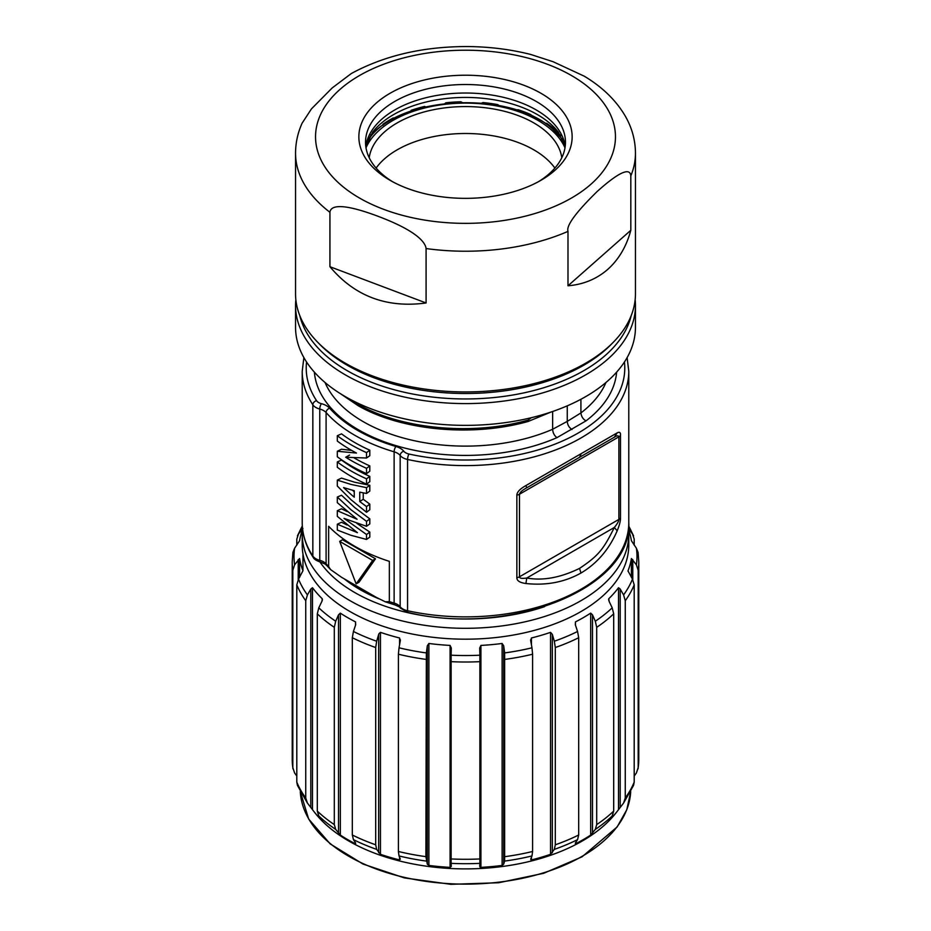 <?xml version="1.0" encoding="UTF-8"?>
<svg xmlns="http://www.w3.org/2000/svg" width="931" height="931" viewBox="0 0 931 931"><rect width="100%" height="100%" fill="white"/><g stroke="black" fill="none" stroke-linecap="round" stroke-linejoin="round"><path stroke-width="1.4" d="M376.403 597.411L341.584 577.313L330.598 569.586L328.643 566.572L328.643 526.306A156.617 90.423 180 0 0 354.758 546.276A156.617 90.423 180 0 0 389.344 561.358L389.344 601.624L385.353 601.833L376.403 597.411M372.656 560.427L339.675 541.376L342.503 539.747L375.484 558.786L358.994 582.259L356.166 583.888L372.656 560.427L375.484 558.786M347.17 511.596L341.514 508.78A27908.948 18038.497 -53.2 0 1 337.313 510.712L337.301 516.379L357.423 532.672L337.301 524.211A27709.888 17909.833 -53.2 0 0 341.526 522.268L347.147 525.014M366.535 521.36L350.987 509.746L337.301 497.038L341.514 495.245L354.746 507.57L369.805 518.87L369.793 523.92L366.535 526.294L366.535 521.36L369.805 518.87M356.829 523.373L369.793 532.067L369.805 537.106L366.535 539.445L366.535 534.534L369.793 532.067M366.535 487.669L350.987 484.423L337.301 480.117L341.514 478.103L354.746 482.246L369.805 485.307L369.793 491.079L366.535 493.488L366.535 487.669L369.805 485.307M363.241 492.871L363.241 499.26L369.793 504.125L369.805 509.734L366.535 512.283L366.535 506.58L369.793 504.125M354.758 468.747A156.617 90.423 180 0 1 341.526 460.065L337.301 461.939A161.947 93.507 0 0 0 350.987 470.923A161.947 93.507 0 0 0 366.535 478.825L369.793 476.393A156.617 90.423 180 0 1 354.758 468.747M369.793 476.393L369.793 481.711L366.535 484.143A161.947 93.507 180 0 1 350.987 476.241A161.947 93.507 180 0 1 337.301 467.269L337.301 461.939M369.793 450.173L369.805 455.736L366.523 458.005L366.535 452.617L369.793 450.173A156.617 90.423 180 0 1 354.758 442.539A156.617 90.423 180 0 1 341.526 433.858L337.301 435.731L337.301 441.05A161.947 93.507 180 0 0 350.987 450.034A161.947 93.507 180 0 0 356.468 453.06L337.313 451.279A10632.253 6871.99 -53.2 0 0 341.514 449.231L351.627 450.406M369.793 465.896L369.793 471.214L366.535 473.646L366.535 468.328L369.793 465.896A156.617 90.423 180 0 1 354.758 458.25A156.617 90.423 180 0 1 354.059 457.843M617.183 530.81C619.464 525.27 620.57 520.953 620.5 517.892L620.5 435.336C620.709 432.484 619.604 431.658 617.183 432.868L525.91 485.563C519.929 488.95 516.914 492.15 516.856 495.176L516.856 577.732C516.868 580.793 519.882 582.713 525.91 583.516C546.218 585.692 564.57 582.201 580.956 573.042C597.097 563.43 609.177 549.36 617.183 530.81L614.332 527.47C617.195 524.048 618.708 521.36 618.882 519.405A6.668 3.852 0 0 0 620.5 517.892M616.625 372.132A151.287 87.351 180 0 1 586.03 420.859L556.936 437.651C554.271 435.568 552.839 432.775 552.642 429.261L552.642 411.49M571.983 429.54C569.085 427.597 567.514 424.873 567.27 421.382L552.642 429.261A144.619 83.499 180 0 1 363.241 421.662A144.619 83.499 180 0 1 325.024 382.466M586.03 420.859C583.097 419.276 581.398 416.634 580.921 412.933L567.27 421.382L567.27 405.823M340.152 393.51L358.144 405.695C401.249 430.541 472.215 437.291 528.11 421.475L551.094 412.014M528.11 421.475L528.11 420.114C472.168 435.941 401.214 429.168 358.144 404.333L348.776 398.561M531.298 417.716L528.11 420.114M580.921 399.271L580.921 412.933A144.619 83.499 180 0 0 605.976 382.466M635.454 305.484L635.454 327.247A169.954 98.116 180 0 1 607.78 380.919A169.954 98.116 180 0 1 417.007 421.289A169.954 98.116 180 0 1 295.546 327.247L295.546 305.484A169.954 98.116 0 0 0 417.007 399.515A169.954 98.116 0 0 0 607.78 359.145A169.954 98.116 0 0 0 635.454 305.484A169.954 98.116 0 0 0 635.151 299.654M295.849 299.654A169.954 98.116 0 0 0 295.546 305.484M631.206 315.621A167.289 96.58 180 0 1 605.546 355.2A167.289 96.58 180 0 1 428.9 396.618A167.289 96.58 180 0 1 299.794 315.621M317.843 342.399L320.159 344.749A167.289 96.58 0 0 0 605.546 349.753A167.289 96.58 0 0 0 610.841 344.749L613.157 342.399A169.954 98.116 180 0 1 607.78 347.484A169.954 98.116 180 0 1 317.843 342.399A169.954 98.116 180 0 1 295.546 293.824L295.546 153.115A169.954 98.116 0 0 0 329.935 212.291L329.935 266.708C354.653 296.221 386.702 308.312 426.084 302.971L329.935 266.708M630.822 175.866L630.822 230.283C626.458 246.447 618.778 259.481 607.78 269.362C596.631 279.044 583.365 284.525 567.991 285.794L567.991 231.377C566.071 225.744 575.812 212.443 597.202 191.46C624.806 166.672 630.392 170.129 630.822 175.866A169.954 98.116 0 0 0 635.454 153.115L635.454 293.824A169.954 98.116 180 0 1 613.157 342.399M295.546 153.115C295.593 142.804 297.769 132.83 302.098 123.206L311.454 108.88L332.204 87.933L351.359 73.502C384.631 55.476 423.372 46.492 467.571 46.55C489.403 46.736 510.409 49.355 530.6 54.429L553.13 61.725L584.261 76.191C602.636 87.211 616.415 100.711 625.62 116.689C632.091 128.21 635.373 140.348 635.454 153.115M426.084 302.971L426.084 248.554C425.455 242.851 417.775 231.225 378.009 216.283L377.87 216.225C338.756 201.585 330.517 206.566 329.935 212.291M567.991 285.794L630.822 230.283M390.101 93.251A106.634 61.562 180 0 1 532.718 88.992A106.634 61.562 180 0 1 554.771 170.466A106.634 61.562 180 0 1 540.899 180.323L540.899 180.323A106.634 61.562 180 0 1 390.101 180.323A106.634 61.562 180 0 1 376.229 103.108A106.634 61.562 180 0 1 390.101 93.251M392.533 181.685A99.966 57.722 180 0 1 365.534 142.234A99.966 57.722 180 0 1 381.815 110.661A99.966 57.722 180 0 1 394.814 101.421A99.966 57.722 180 0 1 503.752 88.911A99.966 57.722 180 0 1 565.466 142.234A99.966 57.722 180 0 1 549.185 173.794A99.966 57.722 180 0 1 538.467 181.685M370.713 135.158A108.136 62.435 180 0 1 374.972 131.062A108.136 62.435 180 0 1 382.804 124.975L382.99 125.382M563.092 139.964L552.805 129.13C511.352 90.866 403.298 94.962 370.806 136.368L370.689 134.937A106.902 61.714 0 0 0 370.55 135.111M392.789 119.215L393.301 117.934L393.976 118.574M393.976 118.377A108.136 62.435 180 0 1 403.519 114.047M528.785 114.606L530.6 114.501L532.951 116.503M532.951 116.41A108.136 62.435 180 0 1 541.958 121.053A108.136 62.435 180 0 1 545.531 123.218M555.667 130.305A106.902 61.714 0 0 0 546.672 123.299L545.322 123.206A105.971 61.178 180 0 1 554.038 129.84L555.667 130.305L557.785 133.75M557.785 132.668A108.136 62.435 180 0 1 560.893 135.81M530.6 114.501A106.902 61.714 0 0 0 517.997 109.695L516.658 110.056M495.897 104.97L497.666 104.598L499.97 106.029M497.666 104.598A106.902 61.714 0 0 0 482.98 102.561L481.839 103.108M459.344 102.48L460.868 101.793L462.835 102.794M460.868 101.793A106.902 61.714 0 0 0 445.856 102.782L445.041 103.539M423.535 107.426L424.617 106.425L426.026 107.077M424.617 106.425A106.902 61.714 0 0 0 411.106 110.323L410.711 111.278M393.301 117.934A106.902 61.714 0 0 0 382.909 124.265M370.806 136.368A105.971 61.178 0 0 0 367.885 140.022M368.327 139.045A105.971 61.178 180 0 1 370.806 135.996M382.99 125.057A105.971 61.178 180 0 1 392.789 118.947M410.711 111.08A105.971 61.178 180 0 1 423.535 107.274M445.041 103.422A105.971 61.178 180 0 1 459.344 102.375M481.839 103.004A105.971 61.178 180 0 1 495.897 104.842M516.658 109.87A105.971 61.178 180 0 1 528.785 114.385M554.038 130.212A105.971 61.178 0 0 0 552.967 129.293M561.8 157.723A96.638 55.79 0 0 0 533.835 122.915A96.638 55.79 0 0 0 432.275 109.974A96.638 55.79 0 0 0 369.2 157.723M554.888 168.08A96.638 55.79 0 0 0 533.835 149.844A96.638 55.79 0 0 0 376.112 168.08M525.91 485.563L526.783 487.763L614.344 437.221L526.783 487.763C522.326 490.183 519.894 492.348 519.475 494.245L618.882 436.848C618.487 435.382 616.962 435.51 614.344 437.221L617.183 432.868M579.559 457.296L580.956 454.258M516.856 577.732A6.668 3.852 0 0 0 519.475 576.801C519.556 578.349 521.988 578.756 526.783 578.023L525.91 583.516M579.559 568.387C598.726 555.539 603.404 549.383 614.332 527.47L526.783 578.023C542.831 580.921 560.427 577.709 579.559 568.387L580.956 573.042M337.301 524.211L337.301 530.065L350.975 535.302L366.535 539.445M366.535 526.294L344.028 518.392L366.535 534.534M337.301 497.038L337.301 502.659L357.085 519.254L337.301 510.712M337.301 480.117L337.301 486.029L350.975 499.691L366.535 512.283M363.241 499.26L359.762 501.565L366.535 506.58M359.762 501.565L359.762 492.138L366.535 493.488M350.987 494.408L354.257 497.189L354.257 490.742L343.562 487.588L350.987 494.408M352.628 490.323L354.257 491.777M366.535 484.143L366.535 478.825M337.313 451.279L337.301 456.76A161.947 93.507 180 0 0 350.987 465.744A161.947 93.507 180 0 0 366.535 473.646M366.535 468.328A161.947 93.507 0 0 1 350.987 460.426A161.947 93.507 0 0 1 345.692 457.226L349.567 455.073M345.704 457.261L366.523 458.005M337.301 435.731A161.947 93.507 0 0 0 350.987 444.715A161.947 93.507 0 0 0 366.535 452.617M339.675 541.376L356.166 583.888M608.595 599.389L608.781 598.726A166.614 96.196 0 0 0 618.521 587.694L620.209 589.079L623.584 594.909L625.26 600.716L625.26 797.983L623.584 803.057L618.521 809.644A166.614 96.196 180 0 1 617.602 810.854A166.614 96.196 180 0 1 608.781 820.688L608.781 820.479M608.781 600.507L608.781 598.726L609.188 601.566L612.202 607.815A171.502 99.012 180 0 1 604.149 614.797A171.502 99.012 180 0 1 595.305 621.233L596.701 627.319L596.701 824.587L595.305 829.393L590.673 835.072A166.614 96.196 180 0 1 583.318 839.599A166.614 96.196 180 0 1 575.463 843.847L575.463 842.881M595.305 621.233L592.488 614.832L590.673 613.11A166.614 96.196 0 0 1 583.318 617.649A166.614 96.196 0 0 1 575.463 621.896L575.323 624.748L577.569 631.474A171.502 99.012 180 0 1 554.329 641.226L552.339 634.395L550.547 632.347A166.614 96.196 0 0 1 531.426 637.979L530.705 640.749L531.973 647.801A171.502 99.012 180 0 1 504.649 652.922L503.683 645.823L502.112 643.472A166.614 96.196 0 0 1 480.92 645.416L479.709 648.011L479.872 655.191A171.502 99.012 180 0 1 451.128 655.191L451.291 648.011L450.08 645.416A166.614 96.196 0 0 1 428.888 643.472L427.317 645.823L426.351 652.922A171.502 99.012 180 0 1 399.027 647.801L400.295 640.749L399.574 637.979A166.614 96.196 0 0 1 380.453 632.347L378.836 633.895L376.671 641.226A171.502 99.012 180 0 1 353.431 631.474L355.677 624.748L355.514 621.885A166.614 96.196 0 0 1 340.339 613.133L338.512 614.832L335.695 621.233A171.502 99.012 180 0 1 326.665 614.646A171.502 99.012 180 0 1 318.798 607.815L317.308 613.82L317.308 811.087L318.798 815.963L322.219 820.688A166.614 96.196 180 0 1 313.398 810.854L314.62 812.426A165.287 95.428 0 0 0 582.375 840.949A165.287 95.428 0 0 0 616.38 812.426L617.602 810.854M634.197 776.035L636.397 772.974L638.177 767.586L638.177 570.307A173.282 100.048 0 0 0 638.782 562.068A173.282 100.048 0 0 0 638.782 561.975L638.782 759.242A173.282 100.048 180 0 1 638.177 767.586M595.305 829.393A171.502 99.012 0 0 0 612.202 815.963L609.188 819.92M628.786 534.033L628.786 544.914A163.286 94.275 180 0 1 580.956 611.574A163.286 94.275 180 0 1 403.018 632.009A163.286 94.275 180 0 1 302.214 544.914L302.214 534.033A163.286 94.275 0 0 0 402.599 621.024A163.286 94.275 0 0 0 580.327 601.054A163.286 94.275 0 0 0 580.956 600.693A163.286 94.275 0 0 0 628.786 534.033L628.506 528.273M628.018 570.982L632.475 579.129A171.502 99.012 180 0 1 628.553 587.217A171.502 99.012 180 0 1 623.584 594.909M628.041 571.285L628.041 570.761A166.614 96.196 0 0 0 631.404 558.53L636.397 564.826L638.177 570.307M628.658 530.123A166.614 96.196 0 0 1 631.404 540.725L636.397 548.231A171.502 99.012 180 0 1 636.99 556.622A171.502 99.012 180 0 1 636.397 564.826M628.681 526.073A171.502 99.012 180 0 1 632.475 533.928L628.402 528.668M632.475 533.928L634.197 539.096L634.197 545.182M638.096 552.444L636.397 548.231M623.584 803.057L633.569 785.357L634.197 782.11L634.197 584.843L632.475 579.129M530.623 639.83L530.705 640.749M302.959 528.494L298.525 533.928A171.502 99.012 180 0 1 302.319 526.073M302.342 530.123A166.614 96.196 0 0 0 299.596 540.725L294.603 548.231L292.904 552.444M318.798 607.815L322.021 601.089L322.219 598.726A166.614 96.196 0 0 1 312.479 587.694L310.791 589.079L307.416 594.909A171.502 99.012 180 0 1 302.354 587.042A171.502 99.012 180 0 1 298.525 579.129L302.959 570.761A166.614 96.196 0 0 1 299.596 558.53L294.603 564.826A171.502 99.012 180 0 1 294.01 556.435A171.502 99.012 180 0 1 294.603 548.231M322.405 599.389L322.219 600.507M400.295 640.749L400.377 639.83M451.128 655.191L451.128 863.351A171.502 99.012 0 0 0 465.686 863.7A171.502 99.012 0 0 0 479.872 863.351L479.872 655.191M479.872 863.351L479.709 866.365M451.291 866.412L451.128 863.351M313.398 810.854A166.614 96.196 180 0 1 312.479 809.644L307.277 802.883L297.431 785.357L296.803 782.11L296.803 584.843A173.282 100.048 0 0 0 300.655 592.803A173.282 100.048 0 0 0 305.74 600.716L307.416 594.909M292.218 561.882A173.282 100.048 0 0 0 292.218 561.975A173.282 100.048 0 0 0 292.823 570.307L292.823 767.586L294.603 772.974L296.803 776.035M531.426 857.311L531.426 859.93A166.614 96.196 180 0 0 550.547 854.309L554.329 849.386A171.502 99.012 0 0 0 566.455 844.72A171.502 99.012 0 0 0 577.569 839.634L575.323 843.102M531.426 859.93L530.705 859.104L531.007 859.988M480.92 645.416L480.92 867.366A166.614 96.196 180 0 0 502.112 865.434L503.683 864.177L504.649 861.082A171.502 99.012 0 0 0 518.672 858.813A171.502 99.012 0 0 0 531.973 855.95L530.705 859.104M480.92 867.366L480.082 867.192M451.291 866.365L450.08 867.366A166.614 96.196 180 0 1 428.888 865.434L427.317 864.177L425.886 856.636L426.351 652.922M400.295 859.104L399.574 859.93L400.295 859.104L399.027 855.95A171.502 99.012 0 0 0 412.677 858.882A171.502 99.012 0 0 0 426.351 861.082M399.574 857.311L399.574 859.93A166.614 96.196 180 0 1 380.453 854.309L376.671 849.386L375.693 844.801L375.693 647.534L376.671 641.226M355.677 843.102L353.431 839.634A171.502 99.012 0 0 0 364.847 844.848A171.502 99.012 0 0 0 376.671 849.386M355.514 842.846L355.514 843.847A166.614 96.196 180 0 1 340.339 835.084L335.695 829.393L334.299 824.587L334.299 627.319L335.695 621.233M353.431 631.474L352.314 637.723L352.314 834.991L353.431 839.634M399.027 647.801L398.398 654.214L398.398 851.481L399.027 855.95M307.416 803.057L305.74 797.983L305.74 600.716M298.525 579.129L296.803 584.843M292.823 750.898L292.823 570.307L294.603 564.826M296.803 545.182L296.803 539.096L298.525 533.928M504.649 652.922L504.649 861.082M531.973 855.95L532.602 851.481L532.602 654.214L531.973 647.801M554.329 641.226L555.307 647.534L555.307 844.801L554.329 849.386M577.569 839.634L578.686 834.991L578.686 637.723L577.569 631.474M575.463 621.896L575.463 625.178M590.673 835.072L590.673 613.11M378.777 598.749A149.286 86.187 180 0 1 359.936 589.532A149.286 86.187 180 0 1 344.133 578.779M612.202 815.963L613.692 811.087L613.692 613.82L612.202 607.815M320.404 562.091C329.423 565.711 324.605 564.395 326.653 565.42A4.003 2.909 -41.6 0 1 326.094 563.814A13.325 7.692 0 0 0 319.764 560.322A13.325 7.692 180 0 1 312.839 556.051A163.286 94.275 180 0 1 302.214 522.605C302.261 534.685 305.938 546.299 313.235 557.425A4.003 3.049 -33.3 0 1 312.839 556.051L312.839 404.776A13.325 7.692 0 0 0 319.764 409.046L319.764 560.322A4.003 1.362 -75.2 0 0 320.404 562.091C316.331 560.648 313.945 559.1 313.235 557.425M628.786 522.605C632.568 588.392 508.815 637.025 408.127 612.493A4.003 1.164 -77.6 0 1 407.569 610.748L407.569 459.46A163.286 94.275 0 0 0 628.786 371.329L628.786 522.605A163.286 94.275 180 0 1 407.569 610.748A13.325 7.692 180 0 1 400.167 606.744A13.325 7.692 0 0 0 394.127 603.09A156.617 90.423 180 0 1 389.344 601.624M408.127 612.493L400.679 608.269A4.003 2.968 -38.3 0 1 400.167 606.744L400.167 455.468A13.325 7.692 0 0 0 407.569 459.46A4.003 1.164 102.4 0 1 408.988 454.037A159.282 91.96 0 0 0 624.433 361.996M400.679 608.269C398.875 607.245 402.751 608.234 394.814 604.871A4.003 1.49 -73.5 0 1 394.127 603.09L394.127 451.814A13.325 7.692 180 0 1 400.167 455.468A4.003 2.968 141.7 0 1 403.81 451.244A9.333 5.388 0 0 0 408.988 454.037M306.567 361.996A159.282 91.96 0 0 0 316.575 400.691A9.333 5.388 0 0 0 321.428 403.682A4.003 1.362 104.8 0 0 319.764 409.046A13.325 7.692 180 0 1 326.094 412.538A156.617 90.423 0 0 0 354.758 435.266A156.617 90.423 0 0 0 394.127 451.814A4.003 1.49 106.5 0 1 395.943 446.496A17.328 10.008 180 0 1 403.81 451.244M321.428 403.682A17.328 10.008 180 0 1 329.644 408.22A4.003 2.909 138.4 0 0 326.094 412.538L326.094 563.814A156.617 90.423 180 0 0 328.643 566.572M303.878 357.585L302.214 371.329A163.286 94.275 0 0 0 312.839 404.776A4.003 3.049 146.7 0 1 316.575 400.691M329.644 408.22A152.626 88.119 0 0 0 395.943 446.496M556.936 437.651A151.287 87.351 180 0 1 401.389 447.183A151.287 87.351 180 0 1 314.375 372.132M547.521 64.309A149.961 86.571 0 0 0 340.537 88.934A149.961 86.571 0 0 0 383.479 209.266A149.961 86.571 0 0 0 591.034 184.14A149.961 86.571 0 0 0 547.521 64.309M426.084 248.554A169.954 98.116 0 0 0 567.991 231.377M565.198 146.481A99.966 57.722 0 0 0 490.905 94.915A99.966 57.722 0 0 0 382.304 118.737A99.966 57.722 0 0 0 381.815 119.168A99.966 57.722 0 0 0 365.802 146.481M365.848 146.807L372.609 132.202A101.758 58.746 180 0 1 380.314 124.044A101.758 58.746 180 0 1 380.826 123.602A101.758 58.746 180 0 1 473.995 97.639A101.758 58.746 180 0 1 558.391 132.202L558.425 132.237M565.001 147.82A102.631 59.258 0 0 0 550.221 128.92A102.631 59.258 0 0 0 447.532 104.028A102.631 59.258 0 0 0 365.999 147.82M516.856 495.176A6.668 3.852 0 0 0 519.475 494.245L519.475 576.801L618.882 519.405L618.882 436.848A6.668 3.852 0 0 0 620.5 435.336M618.521 809.644L618.521 587.694M592.488 833.187L592.488 614.832M628.995 531.089L628.995 529.39M632.789 579.676L632.789 559.636M631.404 577.395L631.404 558.53M634.197 782.11A173.282 100.048 180 0 1 625.26 797.983M625.26 600.716A173.282 100.048 0 0 0 630.252 592.977A173.282 100.048 0 0 0 634.197 584.843M620.209 807.421L620.209 589.079M479.954 858.941A173.282 100.048 180 0 1 465.686 859.29A173.282 100.048 180 0 1 451.046 858.941M451.046 661.662A173.282 100.048 0 0 0 479.954 661.662M318.798 815.963A171.502 99.012 0 0 0 335.695 829.393M317.308 613.82A173.282 100.048 0 0 0 325.222 620.698A173.282 100.048 0 0 0 334.299 627.319M334.299 824.587A173.282 100.048 180 0 1 317.308 811.087M338.512 614.832L338.512 833.187M340.339 613.133L340.339 835.084M355.514 625.236L355.514 621.885M352.314 637.723A173.282 100.048 0 0 0 375.693 647.534M375.693 844.801A173.282 100.048 180 0 1 363.8 840.239A173.282 100.048 180 0 1 352.314 834.991M378.661 634.395L378.661 852.738M380.453 632.347L380.453 854.309M399.574 644.752L399.574 637.979M398.398 654.214A173.282 100.048 0 0 0 425.886 659.369M425.886 856.636A173.282 100.048 180 0 1 412.13 854.425A173.282 100.048 180 0 1 398.398 851.481M427.317 645.823L427.317 864.177M428.888 643.472L428.888 865.434M450.08 867.366L450.08 645.416M312.479 587.694L312.479 809.644M310.791 589.079L310.791 807.421M305.74 797.983A173.282 100.048 180 0 1 296.803 782.11M299.596 558.53L299.596 577.395M298.211 559.636L298.211 579.676M292.823 767.586A173.282 100.048 180 0 1 292.218 759.242L292.218 561.975L292.916 552.351M302.959 553.875L302.959 570.761M302.005 529.39L302.005 531.089M502.112 865.434L502.112 643.472M503.683 864.177L503.683 645.823M505.114 659.369A173.282 100.048 0 0 0 532.602 654.214M532.602 851.481A173.282 100.048 180 0 1 519.23 854.355A173.282 100.048 180 0 1 505.114 856.636M531.426 637.979L531.426 644.752M550.547 854.309L550.547 632.347M552.339 852.738L552.339 634.395M555.307 647.534A173.282 100.048 0 0 0 578.686 637.723M578.686 834.991A173.282 100.048 180 0 1 567.503 840.111A173.282 100.048 180 0 1 555.307 844.801M582.375 856.183A165.287 95.428 180 0 1 404.566 877.409A165.287 95.428 180 0 1 300.294 791.583L308.65 819.024L330.144 843.858L362.974 864.038L404.391 877.91L450.93 884.322L498.69 882.739L543.669 873.301L582.096 856.788L617.148 826.949L626.819 809.656L630.706 791.583A165.287 95.428 180 0 1 582.375 856.183M349.311 581.77A142.524 82.289 0 0 0 362.38 590.917M319.927 561.952A156.617 90.423 0 0 0 544.623 606.628M613.692 811.087A173.282 100.048 180 0 1 596.701 824.587M596.701 627.319A173.282 100.048 0 0 0 605.592 620.849A173.282 100.048 0 0 0 613.692 613.82M394.814 604.871L385.353 601.833M326.653 565.42L330.598 569.586M302.214 371.329L302.214 522.605M628.786 371.329L627.122 357.585M565.152 146.807L558.391 132.202M575.3 459.751L582.515 455.596M612.272 438.408L600.262 445.344M553.223 472.506L531.042 485.307M628.693 525.934L633.569 535.86M638.782 561.975L638.084 552.351M638.084 768.866L638.782 759.242M292.916 768.866L292.218 759.242M297.431 535.86L302.307 525.934M362.403 590.929L349.672 581.98M302.214 534.033L302.494 528.273"/></g></svg>
